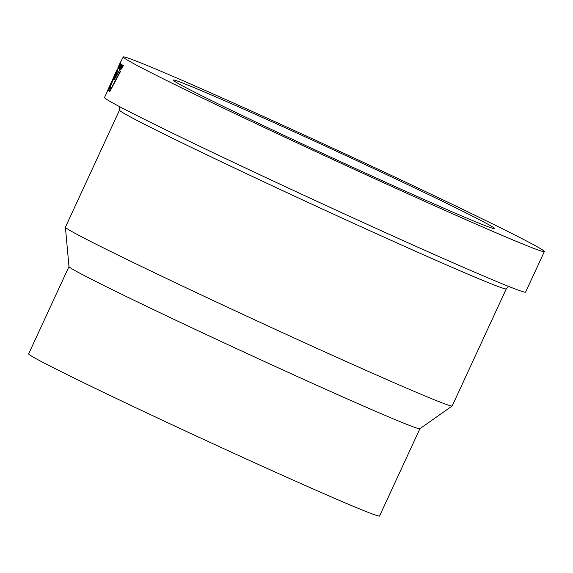 <?xml version="1.0" encoding="UTF-8"?>
<svg xmlns="http://www.w3.org/2000/svg" width="573" height="573" viewBox="0 0 573 573"><rect width="100%" height="100%" fill="white"/><g stroke="black" fill="none" stroke-linecap="round" stroke-linejoin="round"><path stroke-width="0.86" d="M119.807 106.757L119.506 110.131L65.415 227.202A213.041 4.699 24.8 0 0 65.401 227.266A213.041 4.699 24.8 0 0 235.002 310.702A213.041 4.699 24.8 0 0 446.231 404.395A213.041 4.699 24.8 0 0 452.161 405.971A213.041 4.699 24.8 0 0 452.204 405.928L506.303 288.856L508.674 286.436M419.909 428.719L379.57 516.015A193.287 4.262 24.8 0 1 374.155 514.626A193.287 4.262 24.8 0 1 181.405 429.113A193.287 4.262 24.8 0 1 28.65 353.87L68.989 266.574A193.287 4.262 24.8 0 0 222.861 342.303A193.287 4.262 24.8 0 0 414.501 427.308A193.287 4.262 24.8 0 0 419.88 428.74L452.161 405.971M178.117 81.316A176.964 3.904 24.8 0 0 173.153 80.048A176.964 3.904 24.8 0 0 313.008 148.93A176.964 3.904 24.8 0 0 489.478 227.23A176.964 3.904 24.8 0 0 494.442 228.498A176.964 3.904 24.8 0 0 354.587 159.616A176.964 3.904 24.8 0 0 178.117 81.316M107.86 90.276L104.515 97.525A231.943 5.114 24.8 0 0 287.818 187.815A231.943 5.114 24.8 0 0 519.117 290.432A231.943 5.114 24.8 0 0 525.62 292.101L544.35 251.561A231.943 5.114 24.8 0 0 361.047 161.271A231.943 5.114 24.8 0 0 129.749 58.654A231.943 5.114 24.8 0 0 123.245 56.985A231.943 5.114 24.8 0 0 306.548 147.275A231.943 5.114 24.8 0 0 537.846 249.892A231.943 5.114 24.8 0 0 544.35 251.561M117.694 69.577L117.336 69.097L117.859 69.154M108.096 90.52L108.426 90.677L110.152 86.867M109.83 91.573L120.545 71.389L119.342 70.579L114.378 79.504L117.902 69.641L117.35 70.178L111.026 84.804L109.543 91.444L120.237 71.245L119.342 70.579M115.904 76.61L117.902 69.641M120.115 63.317A232.287 5.121 24.8 0 0 120.144 63.352L117.981 68.029A232.287 5.121 24.8 0 1 117.931 67.951L120.051 63.202A232.287 5.121 24.8 0 0 120.065 63.238L119.198 65.286L120.43 63.46A231.943 5.114 24.8 0 0 120.452 63.496L120.423 63.567M120.273 63.496A232.287 5.121 24.8 0 0 120.316 63.546L119.836 64.649A232.287 5.121 24.8 0 0 119.943 64.742L120.466 63.682A232.287 5.121 24.8 0 0 120.531 63.739L118.253 68.316A232.287 5.121 24.8 0 1 118.196 68.266L120.581 63.639A231.943 5.114 24.8 0 0 120.631 63.689L120.602 63.746M120.466 63.682L120.774 63.825A231.943 5.114 24.8 0 0 120.839 63.882L118.253 68.316M121.397 64.312L118.926 68.853A232.287 5.121 24.8 0 1 118.783 68.746L120.137 65.802A232.287 5.121 24.8 0 0 120.194 65.845L121.311 64.248A231.943 5.114 24.8 0 0 121.397 64.312L118.926 68.853M122.221 64.885L119.75 69.426A232.287 5.121 24.8 0 1 119.556 69.297L120.917 66.353A232.287 5.121 24.8 0 0 120.996 66.404L122.106 64.806A231.943 5.114 24.8 0 0 122.221 64.885L119.75 69.426M120.638 69.992A232.287 5.121 24.8 0 1 120.488 69.899L122.686 65.186A231.943 5.114 24.8 0 0 122.83 65.279L122.085 66.253A232.287 5.121 24.8 0 0 122.371 66.439L123.238 65.537A231.943 5.114 24.8 0 0 123.403 65.637L120.638 69.992L123.403 65.637M122.378 65.05A232.287 5.121 24.8 0 0 122.522 65.136L122.085 66.253M121.089 68.803L121.963 67.184A232.287 5.121 24.8 0 1 121.77 67.062L121.089 68.803M120.76 66.339L121.225 66.497M120.402 67.872L120.538 67.127M120.566 67.141A232.287 5.121 24.8 0 0 120.631 67.184L119.993 68.567A232.287 5.121 24.8 0 1 119.936 68.524L120.094 67.736M119.664 67.342L119.764 66.575M119.786 66.59A232.287 5.121 24.8 0 0 119.836 66.626L119.198 68.008A232.287 5.121 24.8 0 1 119.148 67.972L119.356 67.199M118.754 67.148L119.564 65.508A232.287 5.121 24.8 0 1 119.492 65.437L118.754 67.148M118.84 66.726L118.296 67.184A232.287 5.121 24.8 0 0 118.317 67.213L118.84 66.074A232.287 5.121 24.8 0 1 118.826 66.045L118.525 66.583L118.826 66.045M118.425 66.604L119.549 64.155A232.287 5.121 24.8 0 0 119.549 64.162L120.044 63.094A232.287 5.121 24.8 0 0 120.044 63.116L123.245 56.985M120.044 63.116L118.203 67.901M119.191 64.935L117.888 67.75M117.358 70.415L117.336 69.097L116.255 71.296L107.917 90.169M110.918 83.128L107.788 90.133C107.695 90.684 107.939 90.577 108.512 89.803L117.042 70.271M108.82 89.947L108.426 90.677M119.506 110.131A213.041 4.699 24.8 0 0 287.875 193.065A213.041 4.699 24.8 0 0 500.329 287.317A213.041 4.699 24.8 0 0 506.303 288.856M117.594 69.218L118.11 68.094M68.989 266.603L65.401 227.266"/></g></svg>
